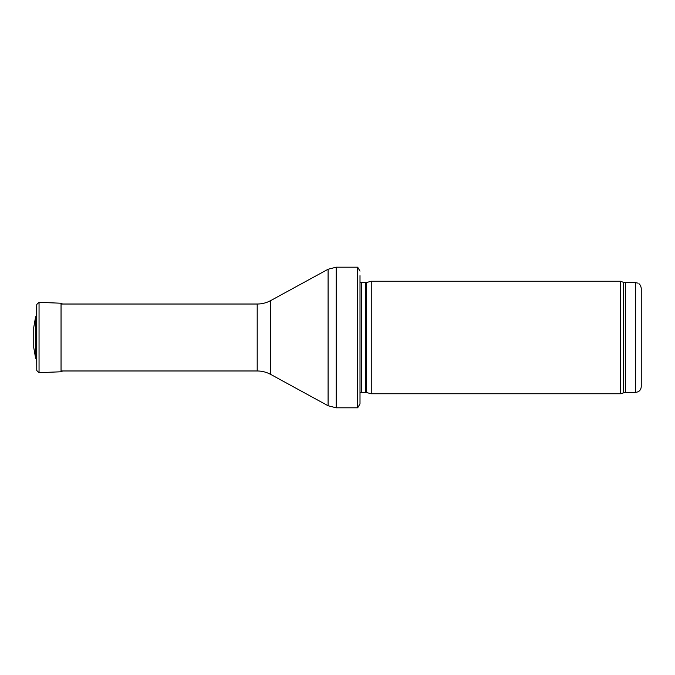 <?xml version="1.0" encoding="UTF-8"?>
<svg xmlns="http://www.w3.org/2000/svg" width="675" height="675" viewBox="0 0 675 675"><rect width="100%" height="100%" fill="white"/><g stroke="black" fill="none" stroke-linecap="round" stroke-linejoin="round"><path stroke-width="1.01" d="M635.622 392.344L635.622 282.656L637.858 283.12C637.765 283.171 640.432 283.449 641.25 288.284L641.25 386.716C640.913 390.133 639.039 392.006 635.622 392.344L625.371 392.344L620.511 393.753L371.25 393.753L371.25 281.247L620.511 281.247L620.511 393.753M366.289 392.42L366.289 282.58L365.707 282.656L365.707 392.344L371.25 393.753M365.707 392.344L361.598 392.344L360.003 393.01M360.003 275.628L360.003 403.878L357.683 407.81L336.184 407.81L328.092 405.751L270.675 374.406C266.473 372.136 261.976 370.988 257.2 370.972L61.045 370.972M360.003 271.122L357.683 267.19L357.683 407.81M36.771 304.45L36.771 370.567L36.366 315.655L35.572 317.005L35.572 357.995L36.366 359.345M61.973 303.455L61.045 303.218L61.045 371.782L39.049 372.659L36.771 370.567M35.572 317.005L33.75 327.358L33.75 347.642L35.572 357.995M635.622 282.656L625.371 282.656L625.371 392.344M625.371 282.656L623.447 282.319L623.447 392.681M365.707 282.656L361.598 282.656L361.598 392.344M357.683 267.19L336.184 267.19L336.184 407.81M257.2 370.972L257.2 304.028C261.976 304.012 266.473 302.864 270.675 300.594L328.092 269.249L328.092 405.751M270.675 300.594L270.675 374.406M61.045 303.218L39.049 302.341L39.049 372.659M623.447 282.319L620.511 281.247M366.289 282.58L371.25 281.247M361.598 282.656L360.003 281.99M328.092 269.249L336.184 267.19M257.2 304.028L61.045 304.028M39.049 302.341L36.771 304.433L36.366 315.655M61.045 371.782L62.691 370.972"/></g></svg>

